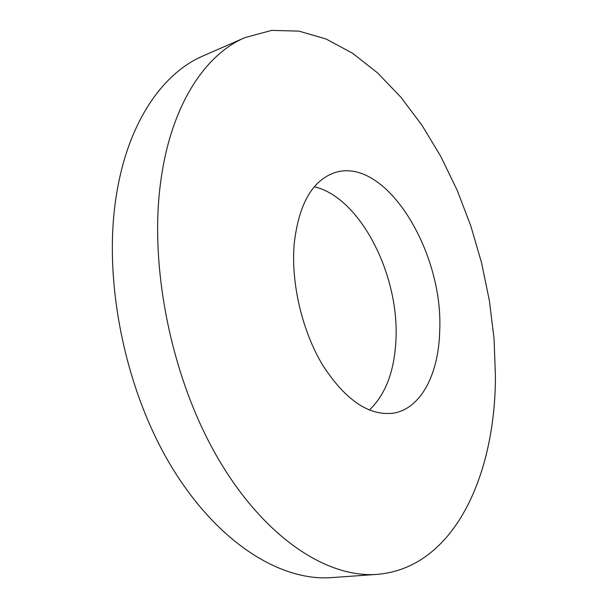 <?xml version="1.0" encoding="UTF-8"?>
<svg xmlns="http://www.w3.org/2000/svg" width="608" height="608" viewBox="0 0 608 608"><rect width="100%" height="100%" fill="white"/><g stroke="black" fill="none" stroke-linecap="round" stroke-linejoin="round"><path stroke-width="0.91" d="M495.436 376.116C495.436 474.871 454.419 567.918 377.256 574.362C327.628 578.292 264.799 538.399 218.074 458.493C171.433 378.754 148.648 266.213 160.915 180.219C171.228 104.971 205.147 54.469 245.024 37.582L271.647 30.4L298.961 31.13L326.146 39.018L352.518 53.223L377.56 72.892L400.839 97.181L422.036 125.332L440.899 156.621L457.224 190.395L470.843 226.039L481.612 262.99L489.387 300.694L494.046 338.588L495.436 376.116M377.256 574.362L331.74 577.6C280.904 581.582 217.474 543.05 171.03 465.926C124.678 388.945 102.889 280.189 116.204 196.399C127.452 123.097 162.382 73.188 203.216 55.86L245.024 37.582M314.336 186.762C360.529 197.554 399.699 275.568 395.907 340.434C394.387 371.336 385.525 394.546 369.345 410.058M294.181 243.876C298.718 204.44 312.094 180.751 334.301 172.816C385.335 155.397 443.855 251.704 439.683 331.132C438.733 373.707 421.169 408.606 393.498 413.136C369.2 416.222 345.656 400.338 322.878 365.476C302.214 331.352 290.829 283.047 294.181 243.876"/></g></svg>
